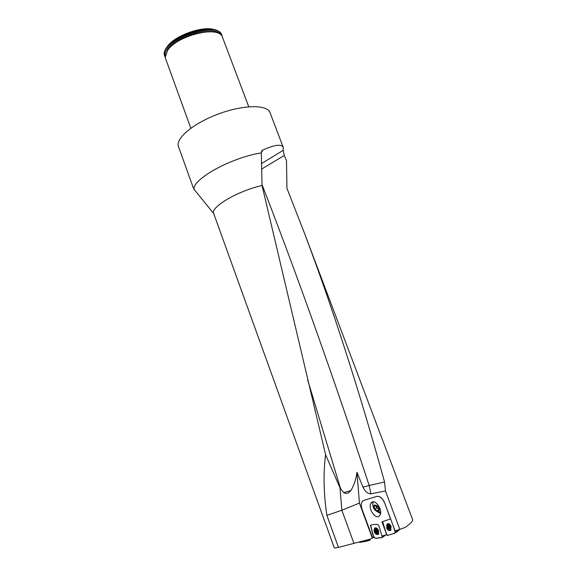 <?xml version="1.0" encoding="UTF-8"?>
<svg xmlns="http://www.w3.org/2000/svg" width="577" height="577" viewBox="0 0 577 577"><rect width="100%" height="100%" fill="white"/><g stroke="black" fill="none" stroke-linecap="round" stroke-linejoin="round"><path stroke-width="0.87" d="M193.814 189.018L213.685 213.504C210.244 207.193 237.724 190.958 262.045 185.498L325.579 454.669C323.207 473.659 323.639 493.905 326.892 515.391L338.461 547.378L334.364 548.013M363.69 500.41L362.789 500.966C361.079 502.798 360.841 505.582 362.067 509.325L372.403 537.36L373.932 537.137L372.728 537.93L372.511 537.346M363.979 500.309L376.831 496.379C379.918 495.946 382.501 498.052 384.563 502.682L395.094 530.876L399.832 529.376L385.465 491.013L370.939 493.818C367.78 493.753 365.133 491.554 362.983 487.212L369.186 485.502L370.939 493.818M338.461 547.378L370.672 539.019L372.28 537.988L359.421 503.108L356.975 472.274L362.983 487.212M372.28 537.988L372.728 537.93M399.832 529.376L405.278 527.392C410.636 523.476 413.096 520.908 412.649 519.682L304.158 232.416L286.942 188.34L286.517 160.716L284.259 155.501L261.489 169.148M353.946 543.383L341.858 510.248L326.892 515.391M359.421 503.108L341.858 510.248L340.019 487.926L343.683 492.592L350.903 490.573C354.184 484.918 356.204 478.823 356.975 472.274M398.44 529.816L398.584 530.313L400.272 529.217M398.584 530.313L397.957 530.508M261.994 184.489C297.609 276.347 333.34 376.68 369.186 485.502L384.563 482.011C359.406 390.867 332.604 307.671 304.158 232.416M384.563 482.011L385.465 491.013M325.579 454.669L340.019 487.926M194.11 189.768C191.16 179.822 231.096 157.456 261.323 152.927L262.045 185.498M350.903 490.573C348.544 493.4 346.135 494.078 343.683 492.592M178.517 146.637L178.452 146.457C175.314 138.393 193.706 123.002 218.762 113.849C243.775 104.581 267.504 104.473 270.079 112.746L283.206 147.294M261.323 152.927L262.773 150.02C274.854 144.704 281.684 143.846 283.264 147.438L283.213 150.316L284.259 155.501M165.585 58.594L165.253 57.181L167.662 50.271C177.052 35.724 217.111 25.597 222.109 36.264L248.759 106.767M222.159 36.337L221.893 35.32C217.991 18.94 157.521 41.183 164.77 56.337L165.282 57.433M221.835 35.168L219.202 31.764C208.751 22.813 167.041 38.161 164.604 51.851L164.669 56.063M215.574 30.112C203.804 24.566 171.557 36.524 166.234 48.41M379.421 515.838C375.613 520.137 367.592 508.171 370.961 503.303C374.091 497.381 383.517 509.715 379.94 515.153L379.421 515.838M397.798 530.018L397.906 531.143L395.086 533.083L387.29 535.528L386.691 535.002L382.63 521.579L385.768 532.131L382.01 521.81L390.622 518.903M384.563 502.682L390.528 518.939M384.47 502.726C382.4 498.088 379.825 495.989 376.738 496.415L376.831 496.379M363.885 500.346L376.738 496.415M373.752 537.18L370.463 525.524L372.201 524.717L376.637 524.327L378.671 525.056L382.003 536.062L386.568 534.619M372.771 503.663L372.951 501.889M376.868 511.453L380.531 513.487M370.636 525.445L373.031 534.482L370.463 525.524M370.686 525.221L372.85 534.893M373.932 537.137L373.031 534.482C373.961 537.807 375.54 538.99 377.762 538.024C379.147 537.064 382.508 539.149 382.176 536.004L382.342 537.187L385.256 535.225L382.342 537.187M382.594 522.243L381.967 522.517M374.603 509.541C372.792 504.788 374.112 503.829 378.562 506.664C380.409 511.474 379.082 512.434 374.603 509.541M380.647 512.261C375.072 511.705 372.49 508.625 372.886 503.029L373.225 501.86M377.488 511.388L380.647 512.304M378.245 506.952L379.161 509.679L377.509 510.84L374.949 509.296L374.033 506.577L375.677 505.402L378.245 506.952L375.677 505.402L374.033 506.577L374.949 509.296L377.509 510.84L379.161 509.679L378.245 506.952M375.879 505.474L376.009 506.505L377.747 508.625L379.06 509.044M379.118 509.34L376.464 507.854L375.649 505.423M377.509 510.84L379.024 509.404M374.949 509.296L376.464 507.854M376.557 530.133L375.526 529.599L374.834 530.681L375.447 532.506L376.745 533.249L375.447 532.506L374.834 530.681L375.526 529.599L376.824 530.342L377.437 532.167L376.745 533.249L377.207 532.412M374.249 531.727C375.295 534.078 376.492 534.901 377.848 534.194C378.656 530.566 377.56 528.698 374.56 528.59L374.249 531.727M377.928 534.165L378.772 533.718M376.262 527.933L375.288 528.28M376.557 530.083L377.408 532.369M375.1 531.136L376.305 530.609L377.437 532.16L376.009 532.578L377.098 532.109M375.396 531.951L376.593 531.431L376.456 530.119M376.478 532.989L377.033 532.751M375.439 529.874L375.865 529.686L375.454 529.895M376.146 529.974L376.305 530.609L375.129 531.143M375.382 531.972L376.586 531.446L376.969 532.16M387.816 525.806L387.217 526.736L387.823 528.604L389.1 529.224L387.823 528.604L387.217 526.736L387.895 525.481L389.179 526.101L389.785 527.969L389.1 529.224L389.756 528.222M386.648 527.955C387.549 530.133 388.653 530.919 389.973 530.328C391.192 526.714 390.261 524.724 387.181 524.334L386.648 527.955M390.809 530.068L389.973 530.328L391.055 529.83M389.186 523.894L388.004 524.089M388.934 525.871L389.735 528.28M388.357 525.661L388.992 525.899M389.749 528.243L388.999 527.219L388.985 525.936L387.766 526.318M388.848 529.008L389.367 528.849M387.484 527.205L388.768 526.83L389.345 528.359M388.617 526.073L388.754 526.823L387.52 527.212M387.766 528.07L389.028 527.681L387.787 528.049M385.22 535.427L382.241 537.439L376.168 538.283L374.322 537.786L373.023 534.814M375.425 533.703L378.397 534.345L378.663 530.905C377.538 528.344 376.218 527.4 374.704 528.056L373.99 530.386M359.247 541.998L359.767 542.373L365.76 541.356L365.703 540.317M365.861 540.692L370.081 539.545L369.936 539.214L369.879 540.231M370.081 539.545L369.98 540.216L365.804 541.349M397.906 531.143L395.223 532.989M395.238 532.968L395.274 532.297L397.95 530.472M382.63 521.579C383.727 526.563 385.285 531.208 387.29 535.528L393.608 533.545C396.889 533.754 393.658 528.28 393.009 525.286L395.274 532.297M387.903 529.996L390.571 530.515L391.062 526.527C390.095 524.176 388.891 523.26 387.441 523.793L386.489 525.51M307.649 379.832L340.668 489.022M165.253 55.839C162.159 41.371 214.081 22.106 221.142 35.11M165.246 57.152C155.415 42.071 219.657 18.24 222.001 36.106M262.773 150.02L261.475 151.47M261.388 163.644L283.213 150.316M374.913 531.633C379.716 537.634 375.396 524.731 374.913 531.633M376.485 532.96L377.048 532.715M375.468 530.234L376.154 529.938M387.297 527.746C392.035 533.523 387.766 520.274 387.297 527.746M388.855 528.979L389.374 528.821M388.523 528.633L389.533 528.323M387.838 525.827L388.364 525.669M378.274 534.468L377.401 534.461M374.783 528.431L375.375 527.782M378.548 534.158L377.841 534.201M375.274 528.28L375.786 527.796M390.391 530.652L389.482 530.552M387.477 524.176L388.162 523.584M390.716 530.364L389.951 530.342M387.975 524.089L388.595 523.642M334.364 548.027L213.685 213.504M193.353 188.023L178.452 146.457M165.534 58.45L190.821 128.224M164.611 55.919L164.77 56.337M261.626 151.124L262.441 150.208M372.244 502.105L370.961 503.303M378.649 533.848L377.848 534.194M375.331 530.328L376.182 529.96M375.36 531.98L376.572 531.453M389.562 528.294L388.458 528.633M387.665 526.361L388.92 525.979M387.758 528.07L389.021 527.688M375.403 527.782L374.704 528.056M365.84 541.327L370.059 540.18M388.206 523.584L387.441 523.793"/></g></svg>
